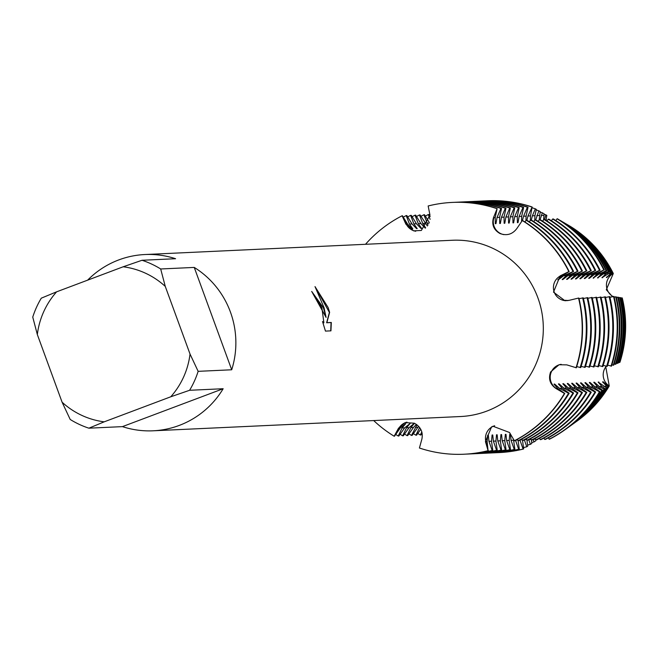 <?xml version="1.0" encoding="UTF-8"?>
<svg xmlns="http://www.w3.org/2000/svg" width="655" height="655" viewBox="0 0 655 655"><rect width="100%" height="100%" fill="white"/><g stroke="black" fill="none" stroke-linecap="round" stroke-linejoin="round"><path stroke-width="0.98" d="M414.378 423.212L409.056 427.666L403.3 435.796L402.661 435.829L406.501 427.781L410.186 423.408L404.643 427.871L398.887 436.001L398.24 436.033L402.088 427.985L405.772 423.613L400.221 428.075L394.474 436.214L398.944 428.133A13.133 12.936 87.3 0 1 406.968 422.156A13.133 12.936 -92.7 0 0 398.944 428.133L394.146 436.222A126.038 124.082 87.3 0 1 373.686 420.559A126.038 124.082 87.3 0 0 394.146 436.222L398.518 428.198L405.15 422.606L414.378 423.212C420.747 426.839 423.253 432.136 421.885 439.096L419.413 448.012A126.038 124.082 87.3 0 0 488.073 450.673L485.429 441.56L491.561 426.896L492.994 426.258L509.525 432.496L514.437 440.856A126.038 124.082 -92.7 0 0 564.766 393.426L564.446 393.442A126.038 124.082 87.3 0 1 514.118 440.872A126.038 124.082 87.3 0 0 564.446 393.442L556.103 388.595C550.02 384.452 548.186 378.901 550.618 371.958L559.042 364.745L566.804 364.876L576.334 367.782A126.038 124.082 -92.7 0 0 578.856 298.058L578.537 298.066A126.038 124.082 87.3 0 1 576.015 367.799A126.038 124.082 87.3 0 0 578.537 298.066L569.138 300.342L564.88 300.678L553.5 292.122L560.172 275.861L568.851 271.604L560.541 275.853A13.133 12.936 -92.7 0 0 566.141 300.719A13.133 12.936 87.3 0 1 560.541 275.853L569.17 271.588L561.826 275.796L557.79 279.783L558.428 279.759L563.685 275.706L573.583 271.383L566.239 275.591L562.203 279.579L562.85 279.546L568.098 275.501L578.005 271.178L570.652 275.387L566.624 279.374L567.263 279.341L572.511 275.296L582.418 270.974L575.074 275.182L571.037 279.169L571.676 279.136L576.932 275.092L586.831 270.769L579.487 274.977L575.45 278.964L576.097 278.932L581.345 274.887L591.252 270.564L583.9 274.773L579.871 278.76L580.51 278.727L585.758 274.682L595.665 270.359L588.321 274.568L584.285 278.555L584.923 278.522L590.18 274.478L600.078 270.155L592.734 274.363L588.698 278.35L589.344 278.318L594.593 274.273L603.853 269.975L597.147 274.158L593.119 278.146L599.006 274.068L606.178 270.744L606.767 270.974L601.568 273.954L597.532 277.941L603.427 273.864L608.348 271.579L609.191 271.907L605.981 273.749L601.945 277.736L610.509 272.423L611.606 272.848L606.366 277.532L612.253 273.454L613.309 273.512A13.133 12.936 -92.7 0 0 613.023 296.559M551.379 371.827A13.133 12.936 -92.7 0 0 556.472 388.562L564.446 393.442L556.472 388.562A13.133 12.936 87.3 0 1 561.171 364.327A13.133 12.936 -92.7 0 0 551.379 371.827M500.821 233.655A13.133 12.936 -92.7 0 0 503.826 234.629A13.133 12.936 87.3 0 1 493.911 217.607A13.133 12.936 -92.7 0 0 500.821 233.655M569.17 271.588A126.038 124.082 -92.7 0 0 522.403 220.399L516.893 228.48C512.48 234.343 506.831 236.021 499.953 233.516C493.657 229.88 491.512 224.575 493.518 217.583L497.137 208.618L495.188 217.542L495.319 223.699L495.958 223.666L497.055 217.46L500.911 208.437L501.55 208.413L499.609 217.337L499.732 223.494L500.379 223.461L501.468 217.255L505.324 208.233L505.971 208.208L504.022 217.132L504.153 223.281L504.792 223.257L505.881 217.051L509.737 208.028L510.384 208.003L508.436 216.928L508.567 223.077L509.205 223.052L510.302 216.846L514.159 207.823L514.797 207.791L512.857 216.723L512.98 222.872L513.626 222.847L514.715 216.641L518.572 207.619L519.218 207.586L517.27 216.518L517.401 222.667L518.039 222.643L519.128 216.437L522.985 207.414L523.632 207.381L521.683 216.314L521.56 221.226M500.445 233.729L499.953 233.516M428.157 205.973A126.038 124.082 87.3 0 1 452.269 202.42A126.038 124.082 87.3 0 1 496.817 208.626A126.038 124.082 87.3 0 0 428.157 205.973L429.975 215.118L421.345 230.47L413.551 230.847L405.887 224.182L402.113 215.773L406.313 224.206A13.133 12.936 -92.7 0 0 415.696 231.248A13.133 12.936 87.3 0 1 406.313 224.206L402.432 215.757L407.59 224.149L412.159 228.841L412.806 228.816L409.449 224.059L406.206 215.577L406.853 215.552L412.003 223.944L416.58 228.636L417.219 228.611L413.862 223.854L410.619 215.372L411.266 215.348L416.424 223.74L420.993 228.431L421.632 228.398L418.283 223.65L415.041 215.167L415.679 215.143L420.837 223.535L425.292 228.153M493.87 426.02A13.133 12.936 -92.7 0 0 485.83 441.495L488.073 450.673L485.83 441.495A13.133 12.936 87.3 0 1 494.648 425.758A13.133 12.936 -92.7 0 0 493.87 426.02M538.721 438.67L538.721 438.67A13.133 12.936 -92.7 0 0 538.762 438.784L537.599 439.268M606.309 366.292A13.133 12.936 -92.7 0 0 609.248 385.967A116.336 114.527 87.3 0 1 577.039 421.075M608.585 386.376A117.008 115.198 87.3 0 1 576.613 421.386L577.464 420.772A116.336 114.527 87.3 0 0 609.248 385.967L605.629 366.088L609.248 385.967L608.184 386.163L603.239 381.824L602.592 381.857L607.48 387.056L606.342 387.76L598.179 382.061L601.912 386.45L604.974 388.603L604.098 389.144L599.358 386.573L594.404 382.233L593.766 382.266L597.491 386.655L602.461 390.143L601.855 390.519L594.937 386.777L589.991 382.438L589.344 382.471L593.078 386.859L599.955 391.69L599.448 391.821L590.523 386.982L585.578 382.643L584.931 382.676L588.665 387.064L595.682 391.993L595.035 392.026L586.11 387.187L581.157 382.848L580.518 382.88L584.244 387.269L591.26 392.198L590.622 392.23L581.689 387.392L576.744 383.052L576.097 383.085L579.831 387.473L586.847 392.402L586.2 392.435L577.276 387.596L572.331 383.257L571.684 383.29L575.417 387.678L582.434 392.607L581.787 392.64L572.863 387.801L567.91 383.462L567.271 383.494L570.996 387.883L578.013 392.812L577.374 392.844L568.442 388.006L563.496 383.666L562.85 383.699L566.583 388.087L573.6 393.016L572.953 393.049L564.029 388.21L559.083 383.871L558.437 383.904L562.17 388.292L569.187 393.221L568.54 393.254L559.616 388.415L554.662 384.076L554.024 384.108L557.749 388.505L564.766 393.426M620.776 298.033L622.25 297.935A116.336 114.527 87.3 0 1 619.925 362.305L618.541 362.338M612.515 296.682L606.301 289.731L613.309 273.512L606.301 289.731L612.515 296.682M323.373 307.719L326.092 317.413L324.037 307.694L315.006 286.587L328.106 307.498L329.629 312.361L326.853 322.669L331.307 322.465L330.947 330.849L325.461 331.102L322.53 321.556L323.889 322.825L321.9 307.793L317.397 299.941L315.8 298.778A88.228 86.861 -92.7 0 0 311.69 291.426L323.373 307.719M198.146 371.336L190.032 354.06L165.273 286.415L160.688 268.976L194.248 267.42A88.228 86.861 87.3 0 1 230.421 312.034A88.228 86.861 87.3 0 1 231.706 369.78L198.146 371.336A88.228 86.861 87.3 0 1 189.598 390.282L223.159 388.726A88.228 86.861 87.3 0 1 153.098 430.802A88.228 86.861 87.3 0 1 122.436 426.626L88.875 428.182A88.228 86.861 87.3 0 1 70.208 419.47L62.094 402.203L37.335 334.549A78.141 76.93 87.3 0 1 56.608 291.827L41.298 298.164A88.228 86.861 87.3 0 0 32.75 317.11L37.335 334.549M87.631 280.152A88.228 86.861 87.3 0 1 144.919 254.533L452.368 240.262A88.228 86.861 87.3 0 1 537.87 297.763A88.228 86.861 87.3 0 1 460.547 416.531L153.098 430.802M311.764 291.549L326.092 317.413M323.767 322.849L322.784 322.407M330.718 330.865L331.062 322.555L326.624 322.759L329.399 312.443L315.53 287.455M544.559 219.425L545.795 214.799L546.827 215.389L545.926 220.276L546.827 215.389A13.133 12.936 -92.7 0 0 546.319 220.522M522.076 220.416A126.038 124.082 87.3 0 1 568.851 271.604A126.038 124.082 87.3 0 0 522.076 220.416M365.506 244.299A126.038 124.082 87.3 0 1 402.113 215.773A126.038 124.082 87.3 0 0 365.506 244.299M570.145 226.262A116.336 114.527 87.3 0 1 613.309 273.512A116.336 114.527 87.3 0 0 570.145 226.262L569.228 225.778M144.919 254.533A88.228 86.861 87.3 0 1 175.581 258.717L142.02 260.272L123.181 266.781L56.608 291.827M88.875 428.182L104.186 421.836A78.141 76.93 87.3 0 1 62.094 402.203M104.186 421.836L170.758 396.791L189.598 390.282M190.032 354.06A78.141 76.93 87.3 0 1 170.758 396.791M123.181 266.781A78.141 76.93 87.3 0 1 165.273 286.415M142.02 260.272A88.228 86.861 87.3 0 1 160.688 268.976M223.159 388.726L122.436 426.626M194.248 267.42L231.706 369.78M535.741 439.644L535.888 440.7L534.046 441.928L533.186 439.472M531.328 439.849L531.827 443.41L530.411 444.352L528.765 439.677M526.915 440.054L527.758 446.12L526.776 446.784L524.352 439.882M522.493 440.258L523.697 448.831L523.075 449.043L519.939 440.086M518.08 440.463L519.309 449.224L518.662 449.248L515.518 440.291M513.553 439.841L514.887 449.428L514.249 449.453L511.047 440.324L510.401 434.15L509.754 434.183L509.181 440.414L510.474 449.633L509.827 449.658L506.626 440.528L505.988 434.363L505.341 434.388L504.768 440.618L506.061 449.838L505.414 449.862L502.213 440.733L501.574 434.568L500.928 434.592L500.354 440.823L501.64 450.042L501.001 450.067L497.8 440.938L497.153 434.773L496.506 434.797M496.515 434.797L495.933 441.028L497.227 450.247L496.58 450.272L493.379 441.142L492.74 434.977L492.093 435.002L491.52 441.233L492.814 450.452L492.167 450.476L488.966 441.347L488.327 435.182M487.631 435.362A110.572 108.861 87.3 0 0 488.319 435.182L487.68 435.207L487.107 441.437L488.073 450.673A126.038 124.082 87.3 0 1 463.961 454.226A126.038 124.082 87.3 0 1 419.413 448.012M517.368 439.308L518.211 440.684L518.858 440.651A126.038 124.082 -92.7 0 0 569.187 393.221M521.781 439.104L522.625 440.479L523.271 440.447A126.038 124.082 -92.7 0 0 573.6 393.016M526.202 438.899L527.046 440.266L527.684 440.242A126.038 124.082 -92.7 0 0 578.013 392.812M530.615 438.694L531.459 440.062L532.106 440.037A126.038 124.082 -92.7 0 0 582.434 392.607M535.029 438.49L535.872 439.857L536.519 439.833A126.038 124.082 -92.7 0 0 586.847 392.402M539.45 438.277L540.293 439.652L540.932 439.628A126.038 124.082 -92.7 0 0 591.26 392.198M543.863 438.072L544.706 439.448L545.353 439.423A126.038 124.082 -92.7 0 0 595.682 391.993M548.276 437.867L549.447 439.227A126.038 124.082 87.3 0 0 565.339 429.508A126.038 124.082 87.3 0 0 599.775 391.805M616.322 363.197L618.328 363.017A118.146 116.312 -92.7 0 0 620.686 297.657L618.582 297.73M614.103 364.057L616.052 364.041A120.716 118.842 -92.7 0 0 618.467 297.255L616.38 297.419M611.876 364.909L613.776 365.064A123.279 121.371 -92.7 0 0 616.24 296.854L614.177 297.116M607.627 365.162L611.508 366.088A125.85 123.901 -92.7 0 0 614.022 296.461L609.928 297.28M603.206 365.367L607.25 366.35A126.038 124.082 -92.7 0 0 609.764 296.617L605.507 297.485M598.793 365.572L602.829 366.554A126.038 124.082 -92.7 0 0 605.351 296.821L601.093 297.689M594.38 365.777L598.416 366.759A126.038 124.082 -92.7 0 0 600.938 297.026L596.68 297.894M589.958 365.981L594.003 366.964A126.038 124.082 -92.7 0 0 596.517 297.231L592.259 298.099M585.545 366.186L589.582 367.168A126.038 124.082 -92.7 0 0 592.104 297.435L587.846 298.303M581.132 366.391L585.169 367.373A126.038 124.082 -92.7 0 0 587.691 297.64L583.433 298.508M576.711 366.595L580.756 367.578A126.038 124.082 -92.7 0 0 583.269 297.853L579.012 298.713M568.073 300.555L565.29 300.277L567.5 300.629M425.644 227.842L422.696 223.445L419.454 214.963L420.101 214.938L427.355 226M428.002 225.083L423.867 214.758L424.514 214.734L429.303 222.536M430.114 219.343L428.288 214.553L428.927 214.521L430.179 216.559M611.606 272.848A118.146 116.312 -92.7 0 0 567.77 224.87L566.207 224.018M609.191 271.907A120.716 118.842 -92.7 0 0 564.397 222.888L563.177 222.25M606.767 270.974A123.279 121.371 -92.7 0 0 561.024 220.899L560.148 220.489M604.352 270.032A125.85 123.901 -92.7 0 0 557.651 218.917L557.086 218.786L555.841 220.555M600.078 270.155A126.038 124.082 -92.7 0 0 553.311 218.966L552.664 218.999L551.42 220.76M595.665 270.359A126.038 124.082 -92.7 0 0 548.898 219.171L548.251 219.204L547.007 220.964M591.252 270.564A126.038 124.082 -92.7 0 0 544.477 219.376L543.838 219.409L542.594 221.169M586.831 270.769A126.038 124.082 -92.7 0 0 540.064 219.581L539.417 219.613L538.173 221.374M582.418 270.974A126.038 124.082 -92.7 0 0 535.651 219.785L535.004 219.818L533.76 221.578M578.005 271.178A126.038 124.082 -92.7 0 0 531.23 219.99L530.591 220.023L529.346 221.783M573.583 271.383A126.038 124.082 -92.7 0 0 526.817 220.195L526.17 220.227L524.925 221.988M522.477 220.448L523.55 216.232L527.406 207.209L528.045 207.176L526.104 216.109L525.916 220.588M526.89 220.244L527.963 216.027L532.138 206.988L530.517 215.904L530.329 220.383M531.311 220.039L532.376 215.814L535.364 208.83L536.314 209.371L534.93 215.7L534.75 220.178M535.725 219.834L538.844 210.82L540.195 211.598L539.163 219.974M540.138 219.63L542.324 212.81L544.084 213.817L543.576 219.769M422.139 433.315L420.968 434.977L420.322 435.01L421.812 431.899M420.739 429.262L416.547 435.182L415.909 435.215L419.601 427.478M418.619 426.307L412.134 435.387L411.487 435.419L416.998 424.817M416.392 424.375L413.469 427.461L407.721 435.591L407.074 435.624L410.914 427.576L414.5 423.269M544.002 214.21A117.008 115.198 87.3 0 1 545.795 214.799M569.252 225.738A117.008 115.198 87.3 0 1 612.671 273.258M621.66 297.837A117.008 115.198 87.3 0 1 619.327 362.567M622.25 297.935A116.336 114.527 87.3 0 1 619.925 362.305M576.613 421.386A117.008 115.198 87.3 0 1 575.909 421.894M606.735 276.95A110.572 108.861 87.3 0 1 607.005 277.499M603.239 381.824A110.572 108.861 87.3 0 1 602.895 382.414M537.681 439.505A117.008 115.198 87.3 0 1 536.666 439.759M536.314 439.841A117.008 115.198 87.3 0 1 535.79 439.964M606.342 387.76A119.308 117.458 87.3 0 1 573.739 423.458L575.196 422.401A118.146 116.312 -92.7 0 0 607.48 387.056M540.088 212.089A119.308 117.458 87.3 0 1 542.324 212.81M566.239 223.969A119.308 117.458 87.3 0 1 610.509 272.423M619.679 297.476A119.308 117.458 87.3 0 1 617.297 363.484M573.739 423.458A119.308 117.458 87.3 0 1 572.863 424.08M534.046 441.928A119.308 117.458 87.3 0 1 531.696 442.493M602.322 277.155A110.572 108.861 87.3 0 1 602.592 277.704M598.826 382.029A110.572 108.861 87.3 0 1 598.482 382.618M604.098 389.144A121.609 119.726 87.3 0 1 570.873 425.521L571.987 424.718A120.716 118.842 -92.7 0 0 604.974 388.603M536.183 209.968A121.609 119.726 87.3 0 1 538.844 210.82M563.218 222.192A121.609 119.726 87.3 0 1 608.348 271.579M617.69 297.116A121.609 119.726 87.3 0 1 615.258 364.401M570.873 425.521A121.609 119.726 87.3 0 1 569.825 426.266M530.411 444.352A121.609 119.726 87.3 0 1 527.611 445.023M597.909 277.36A110.572 108.861 87.3 0 1 598.171 277.908M594.404 382.233A110.572 108.861 87.3 0 1 594.06 382.823M601.855 390.519A123.91 121.986 87.3 0 1 568 427.592L568.777 427.027A123.279 121.371 -92.7 0 0 602.461 390.143M532.278 207.848A123.91 121.986 87.3 0 1 535.364 208.83M560.205 220.424A123.91 121.986 87.3 0 1 606.178 270.744M615.7 296.764A123.91 121.986 87.3 0 1 613.227 365.31M568 427.592A123.91 121.986 87.3 0 1 566.78 428.46M526.776 446.784A123.91 121.986 87.3 0 1 523.517 447.553M593.487 277.564A110.572 108.861 87.3 0 1 593.758 278.113M589.991 382.438A110.572 108.861 87.3 0 1 589.647 383.028M565.453 429.426A125.85 123.901 -92.7 0 0 565.568 429.344A125.85 123.901 -92.7 0 0 599.955 391.69M487.435 200.782A126.038 124.082 87.3 0 1 487.598 200.774A126.038 124.082 87.3 0 1 532.138 206.988M557.405 218.778A126.038 124.082 87.3 0 1 604.172 269.966M613.858 296.428A126.038 124.082 87.3 0 1 611.344 366.161M523.402 449.027A126.038 124.082 87.3 0 1 499.282 452.58A126.038 124.082 87.3 0 1 499.126 452.589M485.388 200.897A126.038 124.082 87.3 0 1 487.279 200.79A126.038 124.082 87.3 0 1 531.819 207.005M557.086 218.786A126.038 124.082 87.3 0 1 603.853 269.975M613.538 296.445A126.038 124.082 87.3 0 1 611.017 366.178M599.448 391.821A126.038 124.082 87.3 0 1 549.119 439.243M523.075 449.043A126.038 124.082 87.3 0 1 498.963 452.597A126.038 124.082 87.3 0 1 497.079 452.671M589.074 277.769A110.572 108.861 87.3 0 1 589.344 278.318M585.578 382.643A110.572 108.861 87.3 0 1 585.234 383.24M528.045 207.176A126.038 124.082 -92.7 0 0 483.505 200.97A126.038 124.082 -92.7 0 0 483.185 200.987M494.869 452.785A126.038 124.082 -92.7 0 0 495.188 452.769A126.038 124.082 -92.7 0 0 519.309 449.224M480.975 201.101A126.038 124.082 87.3 0 1 482.858 200.995A126.038 124.082 87.3 0 1 527.406 207.209M552.664 218.999A126.038 124.082 87.3 0 1 599.44 270.179M609.125 296.649A126.038 124.082 87.3 0 1 606.604 366.382M595.035 392.026A126.038 124.082 87.3 0 1 544.706 439.448M518.662 449.248A126.038 124.082 87.3 0 1 494.55 452.801A126.038 124.082 87.3 0 1 492.658 452.875M584.661 277.974A110.572 108.861 87.3 0 1 584.923 278.522M581.157 382.848A110.572 108.861 87.3 0 1 580.813 383.445M523.632 207.381A126.038 124.082 -92.7 0 0 479.092 201.175A126.038 124.082 -92.7 0 0 478.764 201.191M490.456 452.99A126.038 124.082 -92.7 0 0 490.775 452.973A126.038 124.082 -92.7 0 0 514.887 449.428M476.562 201.306A126.038 124.082 87.3 0 1 478.445 201.2A126.038 124.082 87.3 0 1 522.985 207.414M425.357 216.101A126.038 124.082 87.3 0 1 428.288 214.553M548.251 219.204A126.038 124.082 87.3 0 1 595.018 270.384M604.704 296.854A126.038 124.082 87.3 0 1 602.191 366.587M420.322 435.01A126.038 124.082 87.3 0 1 417.8 433.422M590.622 392.23A126.038 124.082 87.3 0 1 540.293 439.652M514.249 449.453A126.038 124.082 87.3 0 1 490.128 453.006A126.038 124.082 87.3 0 1 488.245 453.08M517.335 222.397A110.572 108.861 87.3 0 1 518.039 222.643M580.24 278.178A110.572 108.861 87.3 0 1 580.51 278.727M576.744 383.052A110.572 108.861 87.3 0 1 576.4 383.65M510.401 434.15A110.572 108.861 87.3 0 1 509.713 434.339M519.218 207.586A126.038 124.082 -92.7 0 0 474.67 201.38A126.038 124.082 -92.7 0 0 474.351 201.396M486.035 453.194A126.038 124.082 -92.7 0 0 486.362 453.186A126.038 124.082 -92.7 0 0 510.474 449.633M472.14 201.511A126.038 124.082 87.3 0 1 474.032 201.404A126.038 124.082 87.3 0 1 518.572 207.619M420.944 216.306A126.038 124.082 87.3 0 1 423.867 214.758M543.838 219.409A126.038 124.082 87.3 0 1 590.605 270.589M600.291 297.059A126.038 124.082 87.3 0 1 597.769 366.792M415.909 435.215A126.038 124.082 87.3 0 1 413.379 433.626M586.2 392.435A126.038 124.082 87.3 0 1 535.872 439.857M509.827 449.658A126.038 124.082 87.3 0 1 485.715 453.211A126.038 124.082 87.3 0 1 483.832 453.285M512.914 222.602A110.572 108.861 87.3 0 1 513.626 222.847M575.827 278.383A110.572 108.861 87.3 0 1 576.097 278.932M572.331 383.257A110.572 108.861 87.3 0 1 571.987 383.855M505.988 434.363A110.572 108.861 87.3 0 1 505.292 434.543M514.797 207.791A126.038 124.082 -92.7 0 0 470.257 201.584A126.038 124.082 -92.7 0 0 469.938 201.601M481.621 453.399A126.038 124.082 -92.7 0 0 481.941 453.391A126.038 124.082 -92.7 0 0 506.061 449.838M467.727 201.715A126.038 124.082 87.3 0 1 469.61 201.609A126.038 124.082 87.3 0 1 514.159 207.823M416.523 216.51A126.038 124.082 87.3 0 1 419.454 214.963M539.417 219.613A126.038 124.082 87.3 0 1 586.192 270.793M595.878 297.264A126.038 124.082 87.3 0 1 593.356 366.996M411.487 435.419A126.038 124.082 87.3 0 1 408.966 433.831M581.787 392.64A126.038 124.082 87.3 0 1 531.459 440.062M505.414 449.862A126.038 124.082 87.3 0 1 481.302 453.416A126.038 124.082 87.3 0 1 479.411 453.489M508.501 222.806A110.572 108.861 87.3 0 1 509.205 223.052M571.414 278.588A110.572 108.861 87.3 0 1 571.676 279.136M567.91 383.462A110.572 108.861 87.3 0 1 567.566 384.059M501.566 434.568A110.572 108.861 87.3 0 1 500.878 434.748M510.384 208.003A126.038 124.082 -92.7 0 0 465.844 201.789A126.038 124.082 -92.7 0 0 465.517 201.805M477.208 453.604A126.038 124.082 -92.7 0 0 477.528 453.596A126.038 124.082 -92.7 0 0 501.64 450.042M463.314 201.92A126.038 124.082 87.3 0 1 465.197 201.814A126.038 124.082 87.3 0 1 509.737 208.028M412.11 216.723A126.038 124.082 87.3 0 1 415.041 215.167M535.004 219.818A126.038 124.082 87.3 0 1 581.771 271.006M591.457 297.468A126.038 124.082 87.3 0 1 588.943 367.201M407.074 435.624A126.038 124.082 87.3 0 1 404.553 434.036M577.374 392.844A126.038 124.082 87.3 0 1 527.046 440.266M501.001 450.067A126.038 124.082 87.3 0 1 476.881 453.62A126.038 124.082 87.3 0 1 474.998 453.694M504.088 223.011A110.572 108.861 87.3 0 1 504.792 223.257M566.993 278.793A110.572 108.861 87.3 0 1 567.263 279.341M563.496 383.666A110.572 108.861 87.3 0 1 563.153 384.264M497.153 434.773A110.572 108.861 87.3 0 1 496.465 434.953M505.971 208.208A126.038 124.082 -92.7 0 0 461.423 201.994A126.038 124.082 -92.7 0 0 461.104 202.01M472.787 453.809A126.038 124.082 -92.7 0 0 473.115 453.8A126.038 124.082 -92.7 0 0 497.227 450.247M458.893 202.125A126.038 124.082 87.3 0 1 460.784 202.027A126.038 124.082 87.3 0 1 505.324 208.233M407.697 216.928A126.038 124.082 87.3 0 1 410.619 215.372M530.591 220.023A126.038 124.082 87.3 0 1 577.358 271.211M587.044 297.673A126.038 124.082 87.3 0 1 584.522 367.406M402.661 435.829A126.038 124.082 87.3 0 1 400.131 434.24M572.953 393.049A126.038 124.082 87.3 0 1 522.625 440.479M496.58 450.272A126.038 124.082 87.3 0 1 472.468 453.825A126.038 124.082 87.3 0 1 470.585 453.899M499.667 223.216A110.572 108.861 87.3 0 1 500.379 223.461M562.579 278.997A110.572 108.861 87.3 0 1 562.85 279.546M559.083 383.871A110.572 108.861 87.3 0 1 558.74 384.469M492.74 434.977A110.572 108.861 87.3 0 1 492.044 435.157M501.55 208.413A126.038 124.082 -92.7 0 0 457.01 202.198A126.038 124.082 -92.7 0 0 456.691 202.215M468.374 454.013A126.038 124.082 -92.7 0 0 468.693 454.005A126.038 124.082 -92.7 0 0 492.814 450.452M454.48 202.329A126.038 124.082 87.3 0 1 456.363 202.231A126.038 124.082 87.3 0 1 500.911 208.437M403.275 217.132A126.038 124.082 87.3 0 1 406.206 215.577M526.17 220.227A126.038 124.082 87.3 0 1 572.945 271.416M582.631 297.878A126.038 124.082 87.3 0 1 580.109 367.611M398.24 436.033A126.038 124.082 87.3 0 1 395.718 434.445M568.54 393.254A126.038 124.082 87.3 0 1 518.211 440.684M492.167 450.476A126.038 124.082 87.3 0 1 468.055 454.03A126.038 124.082 87.3 0 1 466.163 454.103M495.254 223.421A110.572 108.861 87.3 0 1 495.958 223.666M558.166 279.202A110.572 108.861 87.3 0 1 558.428 279.759M554.662 384.076A110.572 108.861 87.3 0 1 554.318 384.673M497.137 208.618A126.038 124.082 -92.7 0 0 452.597 202.403A126.038 124.082 -92.7 0 0 452.433 202.411M464.117 454.218A126.038 124.082 -92.7 0 0 464.28 454.21A126.038 124.082 -92.7 0 0 488.393 450.656M400.221 428.075L398.944 428.133A60.596 9.44 115 0 0 398.518 428.198M557.749 388.505L556.472 388.562A60.596 4.872 24.3 0 0 556.103 388.595M487.107 441.437L485.83 441.495A60.596 10.128 69.4 0 0 485.429 441.56M561.826 275.796L560.541 275.853A60.596 3.234 -20.1 0 1 560.172 275.861M407.59 224.149L406.313 224.206A60.596 10.128 -110.6 0 1 405.887 224.182M495.188 217.542L493.911 217.607A60.596 9.44 -65 0 1 493.518 217.583M533.555 439.284L535.462 439.194M529.134 439.489L531.049 439.399M524.721 439.693L526.636 439.603M520.307 439.898L522.215 439.808M515.886 440.103L517.802 440.013M511.047 440.324L513.602 440.209M506.626 440.528L509.181 440.414M502.213 440.733L504.768 440.618M497.8 440.938L500.354 440.823M493.379 441.142L495.933 441.028M488.966 441.347L491.52 441.233M563.685 275.706L566.239 275.591M568.098 275.501L570.652 275.387M572.511 275.296L575.074 275.182M576.932 275.092L579.487 274.977M581.345 274.887L583.9 274.773M585.758 274.682L588.321 274.568M590.18 274.478L592.734 274.363M594.593 274.273L597.147 274.158M599.006 274.068L601.568 273.954M603.427 273.864L605.981 273.749M607.84 273.659L610.394 273.544M612.253 273.454L613.072 273.413M409.449 224.059L412.003 223.944M413.862 223.854L416.424 223.74M418.283 223.65L420.837 223.535M422.696 223.445L425.251 223.33M427.109 223.24L429.05 223.15M497.055 217.46L499.609 217.337M501.468 217.255L504.022 217.132M505.881 217.051L508.436 216.928M510.302 216.846L512.857 216.723M514.715 216.641L517.27 216.518M519.128 216.437L521.683 216.314M523.55 216.232L526.104 216.109M527.963 216.027L530.517 215.904M532.376 215.814L534.93 215.7M536.797 215.61L539.352 215.495M541.21 215.405L543.765 215.29M545.623 215.2L546.442 215.167M603.771 386.368L606.325 386.245M599.358 386.573L601.912 386.45M594.937 386.777L597.491 386.655M590.523 386.982L593.078 386.859M586.11 387.187L588.665 387.064M581.689 387.392L584.244 387.269M577.276 387.596L579.831 387.473M572.863 387.801L575.417 387.678M568.442 388.006L570.996 387.883M564.029 388.21L566.583 388.087M559.616 388.415L562.17 388.292M608.184 386.163L609.003 386.123M415.335 427.371L417.89 427.257M410.914 427.576L413.469 427.461M406.501 427.781L409.056 427.666M402.088 427.985L404.643 427.871M483.505 200.97L482.858 200.995M495.188 452.769L494.55 452.801M479.092 201.175L478.445 201.2M490.775 452.973L490.128 453.006M474.67 201.38L474.032 201.404M486.362 453.186L485.715 453.211M470.257 201.584L469.61 201.609M481.941 453.391L481.302 453.416M465.844 201.789L465.197 201.814M477.528 453.596L476.881 453.62M461.423 201.994L460.784 202.027M473.115 453.8L472.468 453.825M457.01 202.198L456.363 202.231M468.693 454.005L468.055 454.03"/></g></svg>
